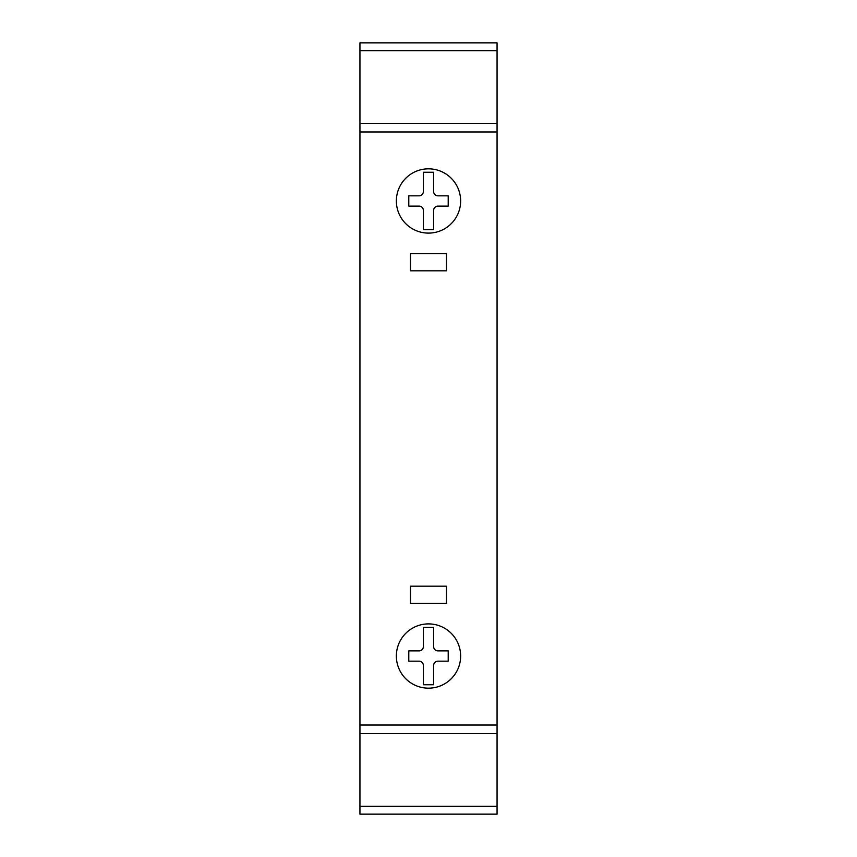 <?xml version="1.0" encoding="UTF-8"?>
<svg xmlns="http://www.w3.org/2000/svg" width="857" height="857" viewBox="0 0 857 857"><rect width="100%" height="100%" fill="white"/><g stroke="black" fill="none" stroke-linecap="round" stroke-linejoin="round"><path stroke-width="1.29" d="M497.06 806.319L359.94 806.319L359.94 814.15L497.06 814.15L497.06 123.408L359.94 123.408L359.94 42.85L497.06 42.85L497.06 50.681L359.94 50.681M497.06 733.592L359.94 733.592L359.94 123.408M446.497 253.672L446.497 270.812L410.503 270.812L410.503 253.672L446.497 253.672M446.497 586.188L446.497 603.328L410.503 603.328L410.503 586.188L446.497 586.188M396.363 656.034A32.138 32.138 0 0 1 444.569 628.202A32.138 32.138 0 0 1 444.569 683.865A32.138 32.138 0 0 1 396.363 656.034M428.5 168.829A32.138 32.138 0 0 1 456.331 217.035A32.138 32.138 0 0 1 400.669 217.035A32.138 32.138 0 0 1 428.5 168.829M448.211 206.109L448.211 195.825L437.927 195.825A4.285 4.285 0 0 1 433.642 191.54L433.642 172.257L423.358 172.257L423.358 191.54A4.285 4.285 0 0 1 419.073 195.825L408.789 195.825L408.789 206.109L419.073 206.109A4.285 4.285 0 0 1 423.358 210.394L423.358 229.676L433.642 229.676L433.642 210.394A4.285 4.285 0 0 1 437.927 206.109L448.211 206.109M448.211 650.892L437.927 650.892A4.285 4.285 0 0 1 433.642 646.607L433.642 627.324L423.358 627.324L423.358 646.607A4.285 4.285 0 0 1 419.073 650.892L408.789 650.892L408.789 661.176L419.073 661.176A4.285 4.285 0 0 1 423.358 665.461L423.358 684.743L433.642 684.743L433.642 665.461A4.285 4.285 0 0 1 437.927 661.176L448.211 661.176L448.211 650.892M497.06 123.408L497.06 50.681M359.94 806.319L359.94 733.592M497.06 725.022L359.94 725.022M497.06 131.978L359.94 131.978"/></g></svg>
